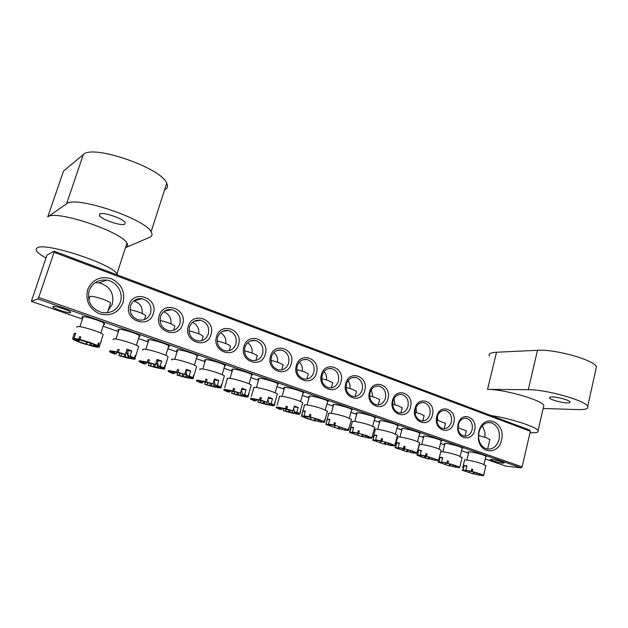 <?xml version="1.0" encoding="UTF-8"?>
<svg xmlns="http://www.w3.org/2000/svg" width="628" height="628" viewBox="0 0 628 628"><rect width="100%" height="100%" fill="white"/><g stroke="black" fill="none" stroke-linecap="round" stroke-linejoin="round"><path stroke-width="0.94" d="M99.687 213.983L99.475 215.592C101.705 219.674 121.542 226.347 124.854 224.157L125.168 222.508C123.127 218.466 102.686 211.605 99.687 213.983M125.851 247.526C127.869 246.647 128.238 245.187 126.942 243.138C121.746 231.701 55.06 209.375 47.752 216.896L66.56 203.817C75.054 195.277 145.139 218.74 151.113 231.818C152.69 234.362 152.219 236.183 149.7 237.282L125.851 247.526M117.711 275.072L116.973 273.784C111.305 263.619 43.984 241.662 37.068 247.958C35.804 248.743 35.788 249.913 37.021 251.475C38.544 253.343 41.519 255.51 45.954 257.99M164.968 189.742C167.574 188.306 168.155 186.124 166.726 183.195C161.522 168.029 92.473 144.024 83.351 154.567L63.522 171.052L47.752 216.896M62.423 174.254L63.522 171.052M82.778 318.051L81.97 317.399L82.205 316.74C84.584 315.821 102.097 321.191 104.554 323.577L104.515 324.511L103.573 324.566M468.653 452.623L468.033 452.16L470.027 451.862C474.533 452.254 485.428 455.316 486.441 456.478L485.719 456.964M95.166 282.671L99.067 282.828C109.924 286.093 114.335 293.197 112.31 304.156L108.055 310.774M87.614 289.744C92.332 279.491 100.197 275.802 111.219 278.683C121.416 283.73 125.364 291.706 123.057 302.61C118.574 312.775 110.803 316.543 99.726 313.914C89.286 308.96 85.251 300.898 87.614 289.744M120.364 302.037C123.638 292.789 116.722 281.501 106.823 280.127C98.313 279.319 92.418 282.843 89.152 290.709C87.025 301.628 91.272 308.921 101.893 312.571C110.842 313.733 116.996 310.224 120.364 302.037M478.701 431.75L480.216 427.699C487.21 413.2 505.925 424.34 501.513 440.04C498.663 454.947 479.776 454.099 478.324 438.658L478.701 431.75M499.064 439.467C500.288 430.91 497.651 425.337 491.135 422.762C486.645 421.953 483.026 423.908 480.287 428.602L478.952 432.166L478.622 438.242C479.58 443.902 482.265 447.45 486.661 448.894C492.69 449.774 496.819 446.626 499.064 439.467M482.343 425.698L484.989 432.307L484.926 437.19M444.734 444.294L444.098 443.815L445.966 443.478C450.402 443.815 461.611 446.979 462.687 448.204L461.957 448.722M423.641 436.947L423.005 436.46L424.756 436.091C429.12 436.374 440.613 439.631 441.751 440.911L441.005 441.453M401.983 429.395L401.339 428.908L402.98 428.5C407.274 428.728 419.057 432.088 420.258 433.422L419.504 433.995M379.736 421.647L379.084 421.145L380.607 420.705C384.815 420.878 396.912 424.34 398.183 425.737L397.422 426.341M356.877 413.679L356.217 413.161L357.622 412.698C361.736 412.808 374.17 416.38 375.52 417.848L374.735 418.476M333.382 405.484L332.707 404.958L333.994 404.463C338.005 404.503 350.801 408.208 352.222 409.739L351.429 410.398M458.299 424.716L458.275 427.786M458 424.238L458.66 422.275C463.126 410.791 477.986 418.405 474.603 430.266C472.382 441.484 457.851 439.835 457.639 428.17L458 424.238M472.13 429.693C472.986 423.9 471.173 420.116 466.69 418.35C463.283 417.785 460.669 419.355 458.856 423.052L458 427.943C458.448 432.213 460.324 434.914 463.645 436.028C467.758 436.617 470.592 434.505 472.13 429.693M437.465 415.869L437.732 420.32M436.758 416.521L436.798 416.364C439.985 402.807 457.545 409.566 453.801 422.715C451.265 435.11 434.851 431.397 436.405 418.593L436.758 416.521M451.304 422.134C452.191 416.254 450.323 412.415 445.707 410.618C441.617 410.06 438.768 412.141 437.151 416.859L436.829 418.711C436.727 423.806 438.658 427.071 442.607 428.516C446.83 429.12 449.726 426.993 451.304 422.134M416.042 407.195L416.647 412.667M414.935 408.6C418.083 394.722 436.327 401.551 432.441 414.951C429.489 428.751 411.026 422.252 414.935 408.6M429.929 414.378C430.847 408.412 428.924 404.51 424.167 402.674C419.92 402.108 416.984 404.251 415.359 409.095C414.433 415.014 416.317 418.923 421.011 420.799C425.337 421.419 428.312 419.284 429.929 414.378M394.007 398.49L395.012 404.809M392.516 400.46C395.766 386.416 414.504 393.434 410.5 406.991C407.454 420.948 388.489 414.276 392.516 400.46M407.972 406.41C408.922 400.35 406.936 396.386 402.03 394.517C397.681 393.944 394.667 396.095 393.002 400.978C392.053 406.991 393.991 410.955 398.819 412.879C403.255 413.514 406.308 411.356 407.972 406.41M371.352 389.658L372.789 396.739M369.476 392.092C372.836 377.875 392.092 385.09 387.955 398.804C384.815 412.934 365.315 406.073 369.476 392.092M385.419 398.223C386.393 392.068 384.344 388.041 379.281 386.126C374.822 385.545 371.737 387.719 370.033 392.641C369.044 398.749 371.046 402.776 376.031 404.738C380.576 405.39 383.708 403.215 385.419 398.223M348.038 380.678C349.694 382.939 350.338 385.537 349.969 388.465M345.785 383.488C349.254 369.091 369.052 376.51 364.79 390.388C361.54 404.699 341.491 397.642 345.785 383.488M362.23 389.807C363.243 383.559 361.131 379.453 355.903 377.507C351.327 376.918 348.163 379.108 346.413 384.069C345.392 390.271 347.457 394.368 352.598 396.37C357.261 397.037 360.472 394.847 362.23 389.807M309.212 397.061L308.529 396.527L309.698 396.001C313.6 395.97 326.772 399.793 328.279 401.402L327.471 402.101M324.048 371.509C326.089 373.872 326.905 376.698 326.513 379.964M321.41 374.641C325.006 360.064 345.361 367.694 340.965 381.738C337.613 396.229 316.983 388.968 321.41 374.641M338.39 381.157C339.434 374.798 337.252 370.63 331.851 368.644C327.164 368.047 323.922 370.245 322.125 375.254C321.065 381.549 323.192 385.725 328.499 387.766C333.287 388.442 336.584 386.244 338.39 381.157M118.708 330.595L117.915 329.959L118.276 329.308C120.953 328.554 137.673 333.641 139.966 335.894L139.785 336.804L139.016 336.836M148.459 340.98L147.69 340.36L148.153 339.717C151.065 339.096 167.166 343.956 169.317 346.099L169.011 346.986L168.398 347.001M177.3 351.044L176.547 350.44L177.127 349.812C180.252 349.309 195.771 353.957 197.796 355.998L196.894 356.869M205.278 360.81L204.54 360.221L205.23 359.601C208.543 359.208 223.521 363.667 225.428 365.614L224.549 366.446M232.415 370.277L231.693 369.704L232.509 369.107C235.987 368.817 250.47 373.095 252.268 374.947L251.404 375.748M277.498 384.783L278.33 384.014C276.634 382.256 262.622 378.135 258.987 378.331L258.053 378.904L258.767 379.469M133.733 300.953C139.911 302.853 142.744 307.037 142.234 313.513M129.18 304.831C133.756 288.856 158.845 298.253 153.279 313.584C149.024 329.472 123.575 320.516 129.18 304.831M150.61 313.011C151.937 305.742 149.103 300.993 142.109 298.755C136.543 298.159 132.689 300.482 130.553 305.734C129.203 312.87 131.927 317.619 138.733 319.974C144.479 320.712 148.436 318.388 150.61 313.011M163.649 311.786C169.018 313.937 171.452 317.956 170.942 323.828M159.214 315.743C163.633 299.98 187.945 309.086 182.575 324.221C178.47 339.897 153.805 331.215 159.214 315.743M179.914 323.648C181.202 316.536 178.478 311.873 171.766 309.667C166.326 309.062 162.566 311.37 160.478 316.591C159.174 323.593 161.796 328.248 168.343 330.556C173.94 331.294 177.795 328.986 179.914 323.648M192.561 322.36C197.216 324.684 199.296 328.507 198.793 333.845M188.322 326.309C192.592 310.766 216.165 319.597 210.977 334.536C207.012 350 183.101 341.585 188.322 326.309M208.331 333.955C209.571 326.992 206.957 322.423 200.497 320.249C195.198 319.636 191.524 321.929 189.483 327.117C188.227 333.986 190.755 338.555 197.059 340.816C202.514 341.546 206.267 339.261 208.331 333.955M220.538 332.675C224.549 335.093 226.316 338.735 225.829 343.587M216.558 336.561C220.671 321.222 243.546 329.786 238.53 344.544C234.699 359.797 211.503 351.641 216.558 336.561M235.9 343.963C237.094 337.134 234.582 332.652 228.364 330.516C223.183 329.896 219.604 332.173 217.618 337.33C216.401 344.073 218.834 348.548 224.918 350.769C230.233 351.492 233.891 349.223 235.9 343.963M247.62 342.739C251.067 345.204 252.558 348.642 252.087 353.054M243.947 346.507C247.919 331.364 270.126 339.677 265.275 354.255C261.57 369.311 239.056 361.39 243.947 346.507M262.653 353.674C263.807 346.97 261.389 342.566 255.392 340.47C250.344 339.858 246.851 342.111 244.904 347.229C243.735 353.854 246.09 358.25 251.961 360.425C257.135 361.139 260.699 358.894 262.653 353.674M273.879 352.559C276.807 355.024 278.047 358.266 277.6 362.27M270.527 356.162C274.365 341.208 295.929 349.286 291.235 363.683C287.655 378.543 265.801 370.858 270.527 356.162M288.637 363.102C289.751 356.516 287.412 352.198 281.627 350.141C276.705 349.529 273.29 351.766 271.398 356.845C270.268 363.353 272.536 367.678 278.212 369.806C283.259 370.512 286.729 368.275 288.637 363.102M284.351 388.394L283.66 387.845L284.704 387.295C288.48 387.178 302.06 391.15 303.654 392.83L302.829 393.56M299.336 362.144C301.801 364.578 302.822 367.608 302.398 371.242M296.338 365.535C300.051 350.777 321.002 358.619 316.457 372.836C312.987 387.515 291.761 380.042 296.338 365.535M313.867 372.263C314.95 365.786 312.689 361.547 307.1 359.522C302.296 358.918 298.975 361.139 297.13 366.187C296.031 372.585 298.229 376.831 303.716 378.912C308.631 379.61 312.014 377.389 313.867 372.263M52.901 306.527L52.885 307.139C54.558 309.007 68.75 313.451 70.587 312.689L70.642 312.077C69.072 310.232 54.581 305.695 52.901 306.527M491.732 459.421L490.138 459.672C492.713 461.07 496.842 462.239 502.518 463.181L504.174 462.946C501.56 461.533 497.415 460.363 491.732 459.421M521.146 467.86L37.947 298.936L31.4 301.354L46.519 256.35L47.257 254.905L54.196 251.169L529.867 430.188L530.346 431.271L522.111 466.887L521.146 467.86L505.673 466.055L485.24 458.958M31.4 301.354L82.441 319.079M103.031 326.23L118.394 331.568M138.474 338.539L148.169 341.907M167.857 348.744L177.033 351.931M196.36 358.643L205.018 361.649M224.015 368.244L232.179 371.077M250.87 377.569L258.54 380.238M276.956 386.628L284.146 389.125M302.311 395.436L309.015 397.767M326.952 403.992L333.193 406.159M350.919 412.313L356.704 414.323M374.225 420.407L379.571 422.267M396.92 428.288L401.834 429.992M419.002 435.958L423.5 437.52M440.511 443.431L444.593 444.844M461.47 450.708L468.527 453.157M530.346 431.271L54.071 252.307L38.708 297.476L522.111 466.887M37.947 298.936L38.708 297.476M54.071 252.307L54.196 251.169M552.271 396.904C550.12 396.896 549.194 397.226 549.508 397.901C550.159 399.644 561.558 402.886 567.163 402.925C569.4 402.964 570.373 402.634 570.067 401.936C569.47 400.201 557.774 396.888 552.271 396.904M543.448 407.187L543.84 405.46C542.207 400.138 503.538 389.093 487.524 389.399L528.289 389.69C545.952 389.384 585.955 400.648 587.698 406.387C588.648 408.718 585.327 409.786 577.736 409.589L543.149 408.467M530.032 432.645C536.328 433.014 539.012 432.323 538.078 430.565C536.375 426.765 509.575 418.177 490.813 415.493M595.894 369.272L596.404 366.94C594.912 360.182 555.254 348.964 537.49 350.306L496.528 352.23L487.524 389.399M489.291 355.982C488.419 353.815 490.829 352.567 496.528 352.23M320.531 420.823L318.781 420.022L319.723 420.085L310.287 417.031L318.726 419.465L324.103 421.678L320.531 420.823M327.282 411.772L324.495 421.961L324.087 422.511L320.798 421.404L320.767 420.878M331.364 387.9L332.754 382.805L328.24 380.56L321.732 378.637M327.439 411.199L321.701 408.616C313.568 405.767 302.288 403.725 304.415 405.468L301.581 415.642M324.707 419.465L324.103 421.678M325.053 419.551L324.495 421.961M321.929 421.78L321.779 422.338L315.696 420.674L321.779 422.338M315.696 420.595L315.57 421.066L307.32 418.688L301.911 416.49L315.57 421.066M306.472 416.584L305.436 417.337M305.137 411.638L303.049 410.932L301.746 415.618L305.106 417.118L306.04 416.442M310.389 417.102L307.351 416.882L303.999 415.76L305.302 411.05L303.049 410.932M320.845 421.035L324.409 421.89M310.287 417.031L310.939 414.668L309.8 414.394L309.149 416.757L310.177 417.447M309.149 416.757L303.999 415.76M301.746 415.618L301.581 416.27L305.106 417.118M317.76 419.425L318.498 421.239M309.8 414.394L310.821 415.092M315.766 418.75L315.696 420.674M314.573 420.399L314.636 418.633M311.19 417.644L310.365 419.441M290.12 410.359L289.885 412.125L292.915 412.792L292.177 410.712M289.901 410.296L289.304 412.4L283.189 410.602L288.723 411.827L288.959 410.013M285.41 410.861L286.91 409.134M302.586 403.364L302.759 402.76C301.44 401.127 286.91 396.708 281.446 396.292C279.554 396.119 278.887 396.323 279.444 396.896L277.058 405.28M289.885 412.125L290.466 412.698L297.586 414.135C299.352 414.339 300.106 414.229 299.862 413.813L296.086 412.706M283.189 410.602L283.723 408.71M276.446 407.792L279.358 409.236L281.572 409.487L276.485 407.666M286.737 408.969L287.341 409.566L293.001 410.806L286.737 408.969L287.412 406.567L286.227 406.269L285.552 408.663L278.345 407.227C276.618 407.038 275.912 407.164 276.241 407.603L279.923 408.553L280.818 407.941M286.227 406.269L287.153 407.211L286.156 409.26L281.509 408.019L278.73 407.705L280.316 408.271L279.923 408.553M293.684 408.396L294.571 411.937L296.871 412.204L298.206 407.431L294.344 406.026L293.001 410.806M300.317 411.395L299.689 413.632L294.571 411.937M292.915 412.792L297.264 413.679L295.717 413.13L296.165 412.863M285.552 408.663L286.156 409.26M288.723 411.827L289.304 412.4M294.077 406.983L298.206 407.431M299.689 413.632L296.871 412.204M282.529 408.381L281.572 409.487M300.529 411.45L299.862 413.813M281.218 407.988L280.127 408.742M308.128 374.61L308.301 374.005C306.613 372.608 302.751 371.156 296.722 369.633M294.438 411.379L294.461 413.35M93.878 344.607L91.719 343.359L82.08 340.643L79.913 339.52L89.741 342.37L97.615 345.479L93.878 344.607M102.906 335.423L99.31 346.499L99.617 347.088L95.417 345.683L94.459 344.741M110.308 303.834L110.591 302.963C109.578 301.958 107.09 300.726 103.133 299.266C93.925 296.267 89.427 295.592 89.639 297.232L88.807 299.768M103.188 334.551C101.862 333.46 98.698 332.039 93.69 330.289C82.056 326.615 76.435 325.634 76.828 327.329M98.4 343.045L99.122 343.21L98.463 342.864L97.615 345.479M99.122 343.21L98.274 345.824L99.31 346.499M98.337 346.664L98.141 347.276L91.288 345.4L93.36 346.475L98.141 347.276M92.285 345.918L82.629 343.43L74.787 340.368L92.198 346.201M79.889 340.156L78.461 341.224M75.439 333.876L74.277 333.484L72.558 338.696L77.778 340.871L78.955 339.999M81.122 340.148L78.217 339.897L73.923 338.461L75.65 333.217L74.277 333.484M94.545 344.953L98.274 345.824M79.913 339.52L80.784 336.891L79.591 336.616L78.728 339.246L80.894 340.368M78.728 339.246L73.923 338.461M72.558 338.696L74.096 340.015L77.778 340.871M101.296 341.915L100.849 341.758M93.266 344.325L93.957 345.879M79.591 336.616L80.682 337.181M91.076 343.139L91.288 345.4M90.118 345.133L89.898 342.747M87.614 341.977L86.421 344.12M86.892 341.734L85.848 344.207M480.185 474.509L479.031 473.928L480.161 474.077L472.225 471.518L479.721 473.669L483.599 475.341L480.185 474.509M484.086 473.292L483.701 475.475L482.445 475.71L479.729 474.799L480.224 474.517M489.84 439.726L486.881 437.849L478.489 435.573M485.876 465.827L482.108 463.723C474.996 461.219 462.718 458.887 464.516 460.363L462.671 467.954M484.219 473.324L483.599 475.341M484.117 473.198L485.962 465.458M479.823 474.831L479.698 475.341L474.164 473.818L479.698 475.341M473.857 472.28L473.449 473.983L462.177 470.199L473.449 473.983M466.494 470.348L465.544 471.031M466.8 466.369L464.225 465.497L463.181 469.791L465.638 470.733M472.225 471.518L472.743 469.351L471.659 469.085L472.225 469.768L471.502 471.691L465.882 470.144L466.934 465.835L464.225 465.497M472.225 469.768L472.625 469.862M480.287 474.642L483.701 475.475M471.659 469.085L471.133 471.251L471.502 471.691M471.133 471.251L465.882 470.144M463.181 469.791L462.043 470.066L465.426 470.89M476.409 472.884L476.997 474.43M474.352 472.421L474.164 473.818M473.088 473.559L473.284 472.13M469.634 471.267L468.998 472.594M348.862 427.621L348.281 429.811L334.85 425.297L331.804 425.101L328.538 424.002L329.81 419.355L327.478 419.206L325.806 424.347L329.394 425.266L330.32 424.599M351.295 419.944L348.587 430.039L348.077 430.565L344.882 429.489L344.937 429.01M355.158 396.535L356.547 391.362L352.284 389.234L346.036 387.39M351.437 419.41L346.028 416.976C338.045 414.174 326.607 412.094 328.687 413.789L325.94 423.861M348.281 429.811L334.85 425.297L335.478 422.958L334.347 422.691L335.36 423.413M349.176 427.699L348.587 430.039M345.84 429.811L345.69 430.361L339.693 428.72L345.69 430.361M339.717 428.147L339.465 429.073L326.191 424.63L339.465 429.073M330.713 424.732L329.692 425.47M326.215 423.829L329.394 425.266M345.007 429.16L348.556 430.015M329.653 419.936L327.478 419.206M334.347 422.691L333.711 425.023L334.638 425.674M333.711 425.023L328.538 424.002M341.789 427.511L342.503 429.293M339.779 426.907L339.693 428.72M338.578 428.453L338.665 426.726M335.266 425.588L334.386 427.487M264.694 401.794L264.49 403.608L267.528 404.275L266.719 402.053M264.624 401.771L264.003 403.922L257.77 402.093L263.32 403.302L263.524 401.441M259.945 402.328L261.303 400.727M277.184 394.714L277.372 394.078C275.967 392.367 260.926 387.766 255.565 387.421C253.775 387.28 253.163 387.5 253.736 388.08L251.263 396.598M264.49 403.608L265.173 404.228L272.269 405.641C273.996 405.821 274.687 405.688 274.358 405.241L270.542 404.11M257.77 402.093L258.344 400.115M250.698 399.165L253.814 400.672L255.973 400.907L250.737 399.031M260.738 400.217L261.452 400.86L267.12 402.093L260.738 400.217L261.436 397.791L260.235 397.485L259.537 399.91L252.362 398.497C250.674 398.333 250.046 398.482 250.462 398.961L254.183 399.91L255.149 399.251M261.099 398.953L260.259 400.554L255.549 399.29L252.841 399.008L254.481 399.596L254.183 399.91M267.944 399.235L268.878 403.294L271.123 403.537L272.505 398.709L268.509 397.249L267.12 402.093M274.789 402.776L274.146 405.036L268.878 403.294M267.528 404.275L271.861 405.146L270.26 404.573L270.613 404.275M259.537 399.91L260.259 400.554M263.32 403.302L264.003 403.922M268.219 398.278L272.505 398.709M274.146 405.036L271.123 403.537M256.915 399.785L255.973 400.907M275.04 402.838L274.358 405.241M255.596 399.306L254.419 400.115M260.235 397.485L261.256 398.419M282.961 365.598L283.142 364.962C281.305 363.463 277.254 361.932 270.982 360.362M269.106 403.388L269.122 404.848M368.259 436.868L366.697 436.138L367.702 436.232L358.721 433.328L366.878 435.683L371.784 437.724L368.259 436.868M372.357 435.557L372.027 437.912L371.407 438.407L368.298 437.363L368.432 436.915M378.307 404.919L379.689 399.683L375.662 397.681L369.672 395.899M374.649 427.904L374.783 427.401L369.672 425.101C361.838 422.346 350.259 420.226 352.292 421.89L349.615 431.852M374.783 427.401L371.784 437.724M369.099 437.63L368.958 438.171L363.031 436.546L368.958 438.171M363.11 435.408L362.717 436.868L349.796 432.543L362.717 436.868M354.286 432.653L353.281 433.383M353.014 433.187L353.925 432.535L353.014 433.187L349.498 432.315L350.008 431.813L352.999 433.171M358.839 432.896L358.423 433.673L352.41 432.025L353.635 427.433L351.233 427.244L350.008 431.813M368.503 437.057L372.027 437.912M353.478 428.006L351.233 427.244M358.721 433.328L359.334 431.02L358.211 430.753L357.599 433.053L358.423 433.673M357.599 433.053L352.41 432.025M365.151 435.377L365.849 437.127M358.211 430.753L359.208 431.507M363.141 434.859L363.031 436.546M361.924 436.279L362.034 434.607M358.792 433.085L357.748 435.314M238.538 392.932L238.35 394.839L241.388 395.507L240.485 393.065M238.483 393.442L237.973 395.2L231.622 393.332L237.164 394.533L237.345 392.618M233.726 393.536L235.037 391.958M251.043 385.82L251.239 385.145C249.748 383.347 234.166 378.551 228.914 378.284C227.226 378.174 226.677 378.409 227.258 378.99L224.698 387.657M238.35 394.839L239.15 395.507L246.223 396.896C247.895 397.053 248.515 396.896 248.091 396.401L244.237 395.271M231.622 393.332L232.227 391.268M224.196 390.278L227.517 391.864L229.62 392.068L224.235 390.137M233.954 391.205L234.794 391.896L240.469 393.12L233.954 391.205L234.676 388.748L233.467 388.434L232.745 390.891L225.601 389.501C223.968 389.36 223.403 389.548 223.921 390.059L227.681 391.024L228.733 390.302M234.118 390.647L233.585 391.589L226.19 390.059L227.878 390.671L227.681 391.024M241.45 389.768L242.432 394.4L244.614 394.612L246.043 389.721L241.906 388.214L240.469 393.12M248.515 393.897L247.848 396.19L242.432 394.4M241.388 395.507L245.713 396.37L244.049 395.773L244.316 395.436M232.745 390.891L233.585 391.589M237.164 394.533L237.973 395.2M241.584 389.313L246.043 389.721M247.848 396.19L244.614 394.612M230.562 390.922L229.62 392.068M248.798 393.976L248.091 396.401M229.141 390.428L227.948 391.244M233.467 388.434L234.511 389.313M257.056 356.327L257.252 355.66C255.251 354.043 250.988 352.434 244.473 350.824M243.02 394.659L243.044 396.095M391.15 444.569L389.674 443.87L390.702 443.972L381.95 441.139L389.964 443.454L394.659 445.417L391.15 444.569M395.208 443.274L394.871 445.597L394.109 446.029L391.079 445.017L391.291 444.6M400.852 413.067L402.218 407.792L398.403 405.892L392.657 404.181M397.383 435.651L397.508 435.173L392.673 432.998C384.988 430.298 373.26 428.139 375.246 429.756L373.126 437.818M395.452 443.337L394.659 445.417M391.731 445.228L391.589 445.77L385.749 444.169L391.589 445.77M385.835 442.575L385.349 444.451L372.773 440.236L385.349 444.451M377.232 440.361L376.235 441.076M376.659 435.856L374.343 435.071L373.158 439.584L375.999 440.895L376.902 440.252M382.201 440.165L381.557 441.445L375.623 439.82L376.808 435.29L374.343 435.071M391.362 444.742L394.871 445.597M381.95 441.139L382.538 438.862L381.424 438.595L380.827 440.872L381.557 441.445M380.827 440.872L375.623 439.82M373.158 439.584L372.537 440.055L375.999 440.895M387.892 443.023L388.575 444.757M381.424 438.595L382.405 439.388M385.875 442.591L385.749 444.169M384.65 443.902L384.776 442.277M381.22 441.366L380.482 442.936M211.597 383.755L211.44 385.812L214.478 386.471L213.214 383.174M211.487 385.137L211.165 386.22L204.689 384.312L210.239 385.506L210.388 383.535M206.738 384.493L208.056 382.852M224.133 376.659L224.345 375.952C222.752 374.06 206.588 369.06 201.462 368.879C199.877 368.793 199.39 369.044 199.979 369.625M211.44 385.812L212.358 386.526L219.392 387.884C221.017 388.026 221.566 387.837 221.04 387.311L217.147 386.157M204.689 384.312L205.332 382.162M196.902 381.125L200.442 382.797L202.483 382.97L196.949 380.984M205.136 381.604L206.11 382.35L206.369 381.918L207.326 382.656L213.002 383.873L206.361 381.918L207.107 379.43L205.882 379.116L205.136 381.604L198.032 380.246C196.454 380.128 195.975 380.34 196.58 380.89L200.387 381.863L201.47 381.125M206.11 382.35L201.274 381.055L198.731 380.843L200.63 381.698M214.14 380.066L215.176 385.231L217.304 385.419L218.78 380.458L214.486 378.904L213.002 383.873M221.441 384.76L220.758 387.084L215.176 385.231M214.478 386.471L218.78 387.319L217.06 386.707L217.225 386.33M210.239 385.506L211.165 386.22M214.195 380.097L218.78 380.458M220.758 387.084L217.304 385.419M203.456 381.761L202.483 382.97M221.77 384.846L221.04 387.311M201.894 381.274L200.693 382.099M205.882 379.116L206.957 379.948M230.39 346.789L230.602 346.075C228.411 344.348 223.937 342.653 217.17 340.996M216.165 385.678L216.189 387.084M413.42 452.058L412.031 451.391L413.091 451.508L404.542 448.745L412.431 451.014L416.906 452.906L413.42 452.058M417.447 450.786L417.094 453.071L416.207 453.455L413.255 452.466L413.546 452.089M422.801 420.995L424.143 415.681L420.54 413.891L415.022 412.235M419.512 443.195L419.63 442.748L415.053 440.691C407.509 438.038 395.648 435.832 397.587 437.418L395.538 445.354M417.659 450.841L416.906 452.906M413.758 452.631L413.624 453.165L407.855 451.579L413.624 453.165M407.847 450.001L407.376 451.838L395.13 447.733L407.376 451.838M399.557 447.866L398.576 448.573M399.22 443.494L396.825 442.685L395.679 447.144L398.372 448.4L399.259 447.764M404.958 447.12L404.063 449.012L398.207 447.411L399.361 442.928L396.825 442.685M413.609 452.223L417.094 453.071M404.542 448.745L405.115 446.492L404.008 446.225L403.427 448.47L404.063 449.012M403.427 448.47L398.207 447.411M395.679 447.144L394.926 447.56L398.372 448.4M410.021 450.472L410.688 452.176M404.008 446.225L404.974 447.065M408.004 450.048L407.855 451.579M406.763 451.32L406.913 449.742M404.84 448.996L403.639 450.464M403.333 448.847L402.619 450.347M183.847 374.28L183.706 376.517L186.752 377.169L185.111 372.993M183.714 376.462L183.557 376.965L176.955 375.018L182.497 376.203L182.622 374.186M178.933 375.167L180.26 373.479M196.415 367.231L196.643 366.485C194.947 364.499 178.148 359.263 173.171 359.185C171.695 359.13 171.263 359.389 171.868 359.977M183.706 376.517L184.765 377.279L191.752 378.613C193.322 378.723 193.793 378.503 193.173 377.938L189.232 376.769M176.955 375.018L177.638 372.789M168.783 371.697L172.559 373.456L174.529 373.597L168.83 371.556M177.92 372.341L179.019 373.142L184.695 374.343L177.92 372.341L178.69 369.821L177.457 369.507L176.68 372.027L169.623 370.701C168.155 370.614 167.731 370.842 168.343 371.384L172.26 372.428L173.352 371.682M178.046 372.435L177.787 372.828L170.431 371.344L172.26 372.428M185.888 370.442L187.097 375.787L189.154 375.944L190.677 370.92L186.233 369.303L184.695 374.343M193.55 375.348L192.843 377.687L187.097 375.787M186.752 377.169L191.03 378.001L189.311 376.949M176.68 372.027L177.787 372.828M182.497 376.203L183.557 376.965M186.241 370.622L190.677 370.92M192.843 377.687L189.154 375.944M175.526 372.318L174.529 373.597M193.926 375.442L193.165 377.93M173.83 371.847L172.614 372.679M177.457 369.507L178.548 370.3M202.93 336.961L203.158 336.216C200.764 334.347 196.046 332.565 189.02 330.87M188.502 376.431L188.526 377.805M439.098 458.095L438.572 460.191L426.53 456.14L425.219 457.694L424.175 457.577L420.619 456.383L421.663 456.501L420.328 455.865L421.302 455.167M439.278 458.142L438.729 460.348L437.716 460.685L434.851 459.72L435.204 459.374M444.177 428.704L445.511 423.366L436.798 420.077M441.068 450.543L441.17 450.119L436.837 448.172C429.434 445.566 417.432 443.329 419.331 444.875L417.345 452.694M438.572 460.191L426.53 456.14L427.095 453.918L425.988 453.651L426.828 454.444L425.972 456.383L420.195 454.798L421.31 450.37L418.719 450.095L417.604 454.499L416.725 454.868L420.462 455.481M435.212 459.845L435.086 460.363L429.387 458.801L435.086 460.363M429.277 457.239L428.83 459.029L421.231 456.839L416.906 455.033L420.328 455.865M417.604 454.499L420.148 455.708M425.219 457.694L428.83 459.029M435.275 459.508L438.729 460.348M421.176 450.92L418.719 450.095M425.988 453.651L425.431 455.873L425.972 456.383M425.431 455.873L420.195 454.798M431.569 457.726L432.221 459.406M429.552 457.31L429.387 458.801M428.304 458.542L428.469 457.011M424.866 456.132L424.175 457.577M155.234 364.499L155.132 366.933L158.17 367.584L156.121 362.521M155.242 367.003L155.108 367.435L148.373 365.449L153.907 366.619L154.001 364.428M150.28 365.567L151.607 363.816M167.857 357.513L168.1 356.728C166.287 354.647 148.812 349.168 144 349.184C142.635 349.16 142.258 349.435 142.87 350.016M155.132 366.933L156.325 367.749L163.272 369.052C164.724 369.138 165.14 368.903 164.512 368.338L160.454 367.09M148.373 365.449L149.174 362.874M139.793 361.979L143.812 363.824L145.712 363.942L139.84 361.83M148.585 362.474L149.833 363.322L155.501 364.515L148.585 362.474L149.386 359.915L148.137 359.593L147.337 362.152L140.327 360.857C138.969 360.794 138.6 361.037 139.228 361.587L143.263 362.701L144.377 361.948M148.844 362.646L148.585 363.008L141.261 361.547L143.263 362.701M156.749 360.527L157.432 360.857L158.146 366.046L160.124 366.171L161.702 361.076L157.094 359.404L155.501 364.515M164.795 365.637L165.211 365.739L164.842 365.48L164.057 368.008L158.146 366.046M158.17 367.584L162.432 368.393L160.532 367.278M147.337 362.152L148.585 363.008M153.907 366.619L155.108 367.435M157.432 360.857L161.702 361.076M164.057 368.008L160.124 366.171M146.732 362.584L145.712 363.942M165.211 365.739L164.434 368.267M144.895 362.128L143.663 362.968M148.137 359.593L149.244 360.362M174.647 326.843L174.89 326.058C172.253 324.04 167.291 322.164 159.999 320.429M159.991 366.917L160.014 368.236M456.226 466.455L454.994 465.843L456.101 465.976L447.945 463.346L455.583 465.544L459.672 467.295L456.226 466.455M460.175 465.215L459.806 467.436L458.675 467.727L455.881 466.785L456.297 466.471M465.01 436.209L466.321 430.855L457.993 427.715M462.059 457.702L458.055 455.457C450.26 453 444.498 451.744 440.778 451.697M460.332 465.254L459.672 467.295M456.116 466.863L455.991 467.381L450.362 465.843L455.991 467.381M450.166 464.28L449.734 466.031L438.116 462.137L449.734 466.031M442.473 462.279L441.515 462.969M442.552 458.165L440.04 457.31L438.964 461.666L441.625 462.632M447.945 463.346L448.486 461.148L447.387 460.881L448.102 461.627L447.309 463.55L441.602 461.988L442.685 457.616L440.04 457.31M456.368 466.596L459.806 467.436M447.387 460.881L446.846 463.079L447.309 463.55M446.846 463.079L441.602 461.988M438.964 461.666L437.959 461.988L441.358 462.82M452.568 464.799L453.196 466.447M450.535 464.39L450.362 465.843M449.287 465.576L449.46 464.092M445.841 463.221L445.174 464.61M125.506 353.98L125.671 357.049L128.709 357.693L126.22 351.735M125.906 357.206L125.781 357.607L118.904 355.581L124.438 356.735L124.493 354.333M120.733 355.66L122.06 353.854M138.419 347.496L138.678 346.68C136.747 344.489 118.543 338.743 113.903 338.877L112.954 339.74M125.671 357.049L127.005 357.921L133.897 359.192C135.248 359.255 135.601 358.996 134.957 358.439L130.773 357.104M118.904 355.581L119.673 353.164M109.9 351.963L114.178 353.902L115.992 353.98L109.947 351.806M118.315 352.284L119.72 353.195L125.38 354.373L118.315 352.284L119.147 349.694L117.883 349.372L117.051 351.963L110.104 350.707L109.445 351.672L113.362 352.669L114.484 351.908M118.716 352.544L111.164 351.445L113.362 352.669M126.675 350.306L127.712 350.785L128.277 356.005L130.177 356.092L131.817 350.926L127.029 349.192L125.38 354.373M135.13 355.621L135.601 355.738L135.185 355.456L134.368 358.023L128.277 356.005M128.709 357.693L132.94 358.486L130.852 357.301M117.051 351.963L118.464 352.873M124.438 356.735L125.781 357.607M127.712 350.785L131.817 350.926M134.368 358.023L130.177 356.092M117.043 352.544L115.992 353.98M135.601 355.738L134.792 358.305M115.057 352.112L113.809 352.96M117.883 349.372L119.014 350.11M145.484 316.41L145.743 315.586C142.854 313.411 137.618 311.433 130.051 309.659M130.593 357.065L130.616 358.376M83.351 154.567L66.56 203.817M537.49 350.306L528.289 389.69M99.475 215.592L100.072 213.81M126.942 243.138L116.973 273.784M166.726 183.195L151.113 231.818M480.287 428.602L480.216 427.699M491.135 422.762L488.16 422.597M106.823 280.127L99.067 282.828M458.856 423.052L458.66 422.275M437.151 416.859L436.798 416.364M142.109 298.755L133.843 300.867M171.766 309.667L164.473 311.166M200.497 320.249L194.06 321.3M228.364 330.516L222.65 331.246M255.392 340.47L250.305 340.973M281.627 350.141L277.081 350.471M307.1 359.522L303.018 359.726M53.113 306.488L52.885 307.139M331.851 368.644L328.161 368.754M355.903 377.507L352.559 377.554M379.281 386.126L376.251 386.118M402.03 394.517L399.267 394.47M424.167 402.674L421.631 402.595M445.707 410.618L443.384 410.524M466.69 418.35L464.547 418.24M436.829 418.711L436.405 418.593M478.622 438.242L478.324 438.658M549.508 397.901L549.649 397.296M543.84 405.46L538.078 430.565M596.404 366.94L587.698 406.387M327.761 401.033L325.304 409.998M305.938 416.411L305.027 417.047M309.51 396.001L307.021 404.958M284.665 387.295L282.09 396.362M302.759 402.76L300.38 411.277M308.301 374.005L306.896 379.014M303.136 392.461L300.6 401.535M110.591 302.963L107.396 312.799M104.02 323.192L100.794 333.123M77.911 339.795L77.008 340.36M83.234 316.677L79.952 326.639M489.934 439.357L487.603 449.083M485.923 456.132L483.945 464.398M468.857 451.791L466.855 460.034M351.704 409.37L349.325 418.232M330.265 424.583L329.347 425.219M333.656 404.463L331.246 413.31M259.089 378.331L256.436 387.515M277.372 394.078L274.915 402.705M283.142 364.962L281.744 369.861M277.811 383.645L275.19 392.83M375.002 417.487L372.694 426.247M357.144 412.69L354.804 421.427M232.76 369.107L230.013 378.401M251.239 385.145L248.704 393.882M257.252 355.66L255.863 360.425M251.742 374.578L249.041 383.873M397.665 425.384L395.428 434.042M397.508 435.173L395.412 443.297M379.987 420.689L377.726 429.324M205.639 359.593L202.797 369.013M224.345 375.952L221.723 384.799M230.602 346.075L229.236 350.691M224.91 365.237L222.116 374.649M419.74 433.069L417.565 441.633M419.63 442.748L417.596 450.771M402.218 428.469L400.02 437.01M177.685 349.796L174.749 359.342M196.643 366.485L193.173 377.938M203.158 336.216L201.816 340.643M197.271 355.621L194.382 365.151M173.312 371.666L172.213 372.388M441.225 440.558L439.121 449.028M441.17 450.119L439.2 458.055M423.869 436.052L421.733 444.491M148.867 339.685L145.822 349.364M168.1 356.728L164.512 368.338M174.89 326.058L173.579 330.273M168.791 345.722L165.8 355.37M144.259 361.909L143.168 362.615M462.169 447.85L460.12 456.226M462.153 457.31L460.245 465.144M444.946 443.431L442.881 451.775M119.132 329.26L115.984 339.073M138.678 346.68L134.957 358.439M145.743 315.586L144.487 319.55M139.44 335.509L136.339 345.282M114.288 351.837L113.197 352.536"/></g></svg>
